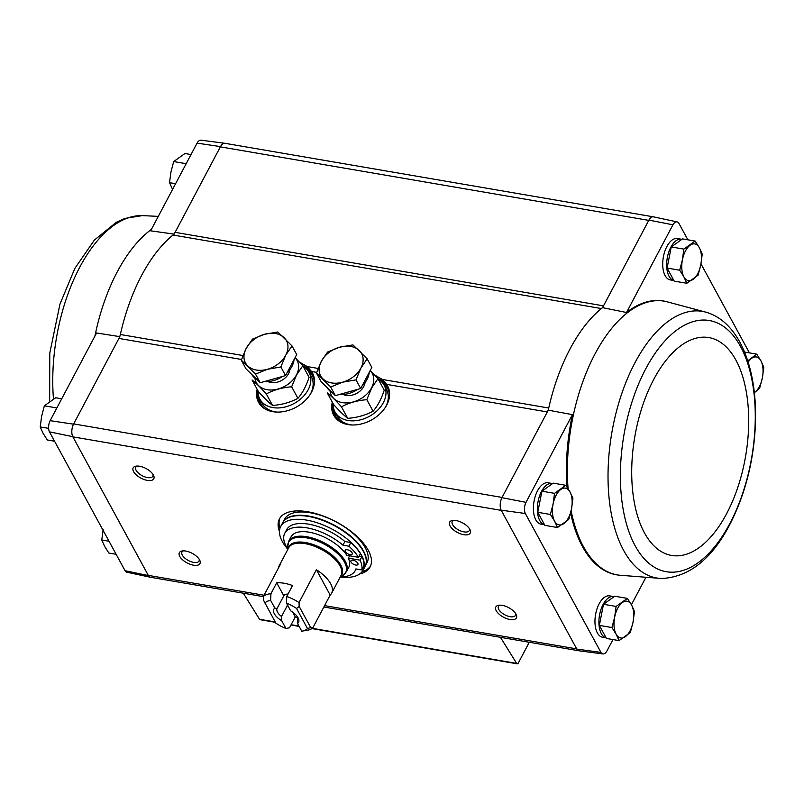 <?xml version="1.0" encoding="UTF-8"?>
<svg xmlns="http://www.w3.org/2000/svg" width="804" height="804" viewBox="0 0 804 804"><rect width="100%" height="100%" fill="white"/><g stroke="black" fill="none" stroke-linecap="round" stroke-linejoin="round"><path stroke-width="1.21" d="M571.111 510.821A138.871 70.692 99.7 0 0 618.849 575.141L617.884 575.011A138.911 70.712 -80.3 0 1 570.599 512.982M566.991 487.023A138.911 70.712 -80.3 0 1 572.428 414.643L548.268 410.171L501.927 497.686A9.326 4.754 99.7 0 0 501.173 510.178L525.324 513.495A8.352 4.251 -80.3 0 1 525.997 502.339L572.428 414.643M612.97 639.562L606.93 650.979A8.352 4.251 -80.3 0 1 602.97 653.923A8.352 4.251 -80.3 0 1 600.94 652.396L525.324 513.495M631.411 604.729L645.702 577.744M551.996 483.475A20.984 10.683 -80.3 0 0 537.976 501.997A20.984 10.683 -80.3 0 0 544.539 524.761L540.941 524.158A20.984 10.683 -80.3 0 1 533.967 501.666A20.984 10.683 -80.3 0 1 548.037 482.792L551.996 483.475A20.984 10.683 -80.3 0 1 552.559 483.606M606.115 637.853L602.508 637.23A20.984 10.683 -80.3 0 1 595.533 614.748A20.984 10.683 -80.3 0 1 609.603 595.875L613.563 596.548A20.984 10.683 -80.3 0 1 614.135 596.679M150.75 577.312A9.326 4.754 -80.3 0 1 150.489 577.262L126.931 572.237A8.352 4.251 -80.3 0 1 125.072 570.729L49.446 431.838A8.352 4.251 -80.3 0 1 50.129 420.673L73.526 424.17L118.922 338.434A9.326 4.744 -80.3 0 0 120.339 334.494A139.886 71.204 -80.3 0 1 173.011 235.029A9.326 4.744 -80.3 0 0 175.101 232.336L603.502 305.852L602.558 307.641A139.886 71.204 99.7 0 0 601.412 308.555A9.326 4.744 -80.3 0 0 603.502 305.852L648.898 220.115L672.948 224.798A8.352 4.251 -80.3 0 1 677.068 221.884A8.352 4.251 -80.3 0 1 678.928 223.381L687.872 239.813M602.558 307.641L626.507 312.495L672.948 224.798M525.997 502.339L501.927 497.686M174.156 234.115L150.639 230.828L197.07 143.132A8.352 4.251 -80.3 0 1 201.03 140.187L224.919 143.293A9.326 4.754 99.7 0 0 220.497 146.599L220.356 146.851A9.326 4.744 -80.3 0 1 225.009 143.313L653.25 216.809M175.101 232.336L220.356 146.851L648.758 220.376M197.07 143.132L220.497 146.599M119.866 336.645L96.56 332.977L50.129 420.673M626.507 312.495A138.911 70.712 -80.3 0 1 664.868 301.259L665.823 301.46A138.871 70.692 99.7 0 0 595.06 353.861A138.871 70.692 99.7 0 0 568.086 488.691M749.439 352.896L700.977 263.883M673.873 280.526L670.265 279.903A20.984 10.683 -80.3 0 1 663.29 257.421A20.984 10.683 -80.3 0 1 677.36 238.547L681.32 239.22A20.984 10.683 -80.3 0 1 681.882 239.351M677.068 221.884L653.511 216.849A9.326 4.754 99.7 0 0 648.898 220.115M602.97 653.923L579.081 650.818A9.326 4.754 -80.3 0 1 576.81 649.099L501.173 510.178M374.624 375.016L382.413 379.468L386.664 384.382A30.683 22.2 151.4 0 1 389.518 391.98A30.683 22.2 151.4 0 1 371.287 420.09A30.683 22.2 151.4 0 1 337.791 420.15A30.683 22.2 151.4 0 1 332.303 402.191M299.47 362.112L307.259 366.574L311.51 371.478A30.683 22.2 151.4 0 1 314.354 379.086A30.683 22.2 151.4 0 1 296.123 407.186A30.683 22.2 151.4 0 1 262.627 407.246A30.683 22.2 151.4 0 1 257.149 389.287M600.94 652.396L576.81 649.099M279.45 531.454A51.295 23.919 27.9 0 1 279.46 518.871A51.295 23.919 27.9 0 1 321.781 515.485A51.295 23.919 27.9 0 1 368.302 550.348A51.295 23.919 27.9 0 1 370.121 566.88A51.295 23.919 27.9 0 1 359.73 573.955M153.363 475.013A11.658 5.437 27.9 0 1 153.574 475.425A11.658 5.437 27.9 0 1 148.248 480.521A11.658 5.437 27.9 0 1 134.841 473.415A11.658 5.437 27.9 0 1 136.067 466.149A11.658 5.437 27.9 0 1 153.363 475.013M469.817 529.323A11.658 5.437 27.9 0 1 470.028 529.725A11.658 5.437 27.9 0 1 464.702 534.821A11.658 5.437 27.9 0 1 451.295 527.726A11.658 5.437 27.9 0 1 452.521 520.459A11.658 5.437 27.9 0 1 469.817 529.323M515.997 614.135A11.658 5.437 27.9 0 1 516.208 614.537A11.658 5.437 27.9 0 1 510.882 619.633A11.658 5.437 27.9 0 1 497.475 612.527A11.658 5.437 27.9 0 1 498.691 605.271A11.658 5.437 27.9 0 1 515.997 614.135M199.543 559.825A11.658 5.437 27.9 0 1 199.744 560.227A11.658 5.437 27.9 0 1 194.427 565.323A11.658 5.437 27.9 0 1 181.021 558.227A11.658 5.437 27.9 0 1 182.237 550.961A11.658 5.437 27.9 0 1 199.543 559.825M150.489 577.262A9.326 4.754 -80.3 0 1 148.408 575.574L72.772 436.662A9.326 4.754 99.7 0 1 73.526 424.17M382.413 379.468L548.74 408.02A139.886 71.204 99.7 0 0 548.268 410.171M173.011 235.029L601.412 308.555A139.886 71.204 -80.3 0 0 548.74 408.02A9.326 4.744 -80.3 0 1 547.323 411.949L386.664 384.382M501.284 510.379L72.883 436.853A9.326 4.744 -80.3 0 1 73.666 423.909L502.068 497.435M263.431 596.648L150.589 577.282A9.326 4.744 -80.3 0 1 148.298 575.383L264.044 595.241M49.446 431.838L72.772 436.662M148.408 575.574L125.072 570.729M529.293 642.265L518.359 662.928A2.332 1.186 -80.3 0 1 517.193 663.813A2.332 1.186 -80.3 0 1 516.66 663.411L500.43 637.311M275.4 622.316L260.074 619.683A2.332 1.186 -80.3 0 1 259.541 619.281L243.31 593.191M199.161 559.192A9.638 4.492 27.9 0 1 199.01 561.061A9.638 4.492 27.9 0 1 188.387 560.519A9.638 4.492 27.9 0 1 181.975 552.036A9.638 4.492 27.9 0 1 183.433 550.861M515.615 613.502A9.638 4.492 27.9 0 1 515.464 615.372A9.638 4.492 27.9 0 1 504.842 614.829A9.638 4.492 27.9 0 1 498.43 606.347A9.638 4.492 27.9 0 1 499.887 605.171M469.446 528.69A9.638 4.492 27.9 0 1 469.285 530.56A9.638 4.492 27.9 0 1 458.662 530.017A9.638 4.492 27.9 0 1 452.25 521.535A9.638 4.492 27.9 0 1 453.707 520.359M152.981 474.38A9.638 4.492 27.9 0 1 152.83 476.249A9.638 4.492 27.9 0 1 142.207 475.717A9.638 4.492 27.9 0 1 135.796 467.235A9.638 4.492 27.9 0 1 137.253 466.049M370.564 565.946A51.295 23.919 27.9 0 1 362.061 571.755M279.963 528.278A51.295 23.919 27.9 0 1 279.983 517.987M116.128 554.298L108.872 553.062L104.671 546.418L101.766 539.997L109.022 541.243M103.193 529.333L101.766 539.997M191.03 154.549L184.96 153.514L173.684 161.564L170.95 172.006L169.523 182.669L172.418 189.091M186.176 163.704L173.684 161.564M175.584 183.714L169.523 182.669M56.863 407.95L44.371 405.809L41.627 416.251L40.2 426.924L43.094 433.336L47.305 439.979L54.561 441.225M48.612 428.361L40.2 426.924M61.707 398.794L55.637 397.759L44.371 405.809M557.463 527.524L544.871 525.364L537.765 512.309L541.926 491.194L553.202 483.144L565.805 485.304L554.529 493.354L553.102 504.028L550.358 514.47L554.569 521.113L557.463 527.524L568.74 519.474L571.483 509.032L572.91 498.359L570.016 491.947L565.805 485.304M686.787 283.279L674.194 281.119L667.089 268.064L671.25 246.949L682.526 238.899L695.128 241.059L683.852 249.109L682.425 259.782L679.681 270.224L683.892 276.867L686.787 283.279L698.063 275.229L700.807 264.787L702.234 254.114L699.329 247.702L695.128 241.059M673.863 280.516A20.984 10.683 -80.3 0 1 667.3 257.752A20.984 10.683 -80.3 0 1 681.32 239.22M619.04 640.607L606.437 638.446L599.332 625.391L603.492 604.276L614.769 596.226L627.371 598.387L616.095 606.437L614.668 617.11L611.924 627.552L616.135 634.185L619.04 640.607L630.316 632.557L633.049 622.105L634.477 611.442L631.582 605.03L627.371 598.387M606.115 637.843A20.984 10.683 -80.3 0 1 599.543 615.08A20.984 10.683 -80.3 0 1 613.563 596.548M603.492 604.276L616.095 606.437M599.332 625.391L611.924 627.552M631.582 605.03A18.653 9.497 -80.3 0 1 633.049 622.105A18.653 9.497 -80.3 0 1 625.331 636.688A18.653 9.497 -80.3 0 1 616.135 634.185A18.653 9.497 -80.3 0 1 614.668 617.11A18.653 9.497 -80.3 0 1 622.386 602.528A18.653 9.497 -80.3 0 1 631.582 605.03M671.25 246.949L683.852 249.109M667.089 268.064L679.681 270.224M699.329 247.702A18.653 9.497 -80.3 0 1 700.807 264.787A18.653 9.497 -80.3 0 1 693.088 279.36A18.653 9.497 -80.3 0 1 683.892 276.867A18.653 9.497 -80.3 0 1 682.425 259.782A18.653 9.497 -80.3 0 1 690.144 245.2A18.653 9.497 -80.3 0 1 699.329 247.702M541.926 491.194L554.529 493.354M537.765 512.309L550.358 514.47M570.016 491.947A18.653 9.497 -80.3 0 1 571.483 509.032A18.653 9.497 -80.3 0 1 563.765 523.615A18.653 9.497 -80.3 0 1 554.569 521.113A18.653 9.497 -80.3 0 1 553.102 504.028A18.653 9.497 -80.3 0 1 560.82 489.445A18.653 9.497 -80.3 0 1 570.016 491.947M748.162 362.122A18.653 9.497 -80.3 0 1 751.71 358.272A18.653 9.497 -80.3 0 1 760.906 360.775A18.653 9.497 -80.3 0 1 762.373 377.86A18.653 9.497 -80.3 0 1 754.654 392.442L759.629 388.302L762.373 377.86L763.8 367.197L760.906 360.775L756.695 354.132L747.76 360.845M744.534 352.051L756.695 354.132M288.023 594.055A11.467 5.347 -152.1 0 0 283.802 595.804L276.717 582.81A29.607 13.809 -152.1 0 1 292.545 585.523L286.757 596.457A29.607 13.809 27.9 0 1 299.028 602.528L316.394 569.724A29.607 13.809 -152.1 0 1 330.605 583.644A29.607 13.809 -152.1 0 1 331.66 593.191L341.047 575.453A29.607 13.809 27.9 0 0 340.002 565.905A29.607 13.809 27.9 0 0 313.148 545.775A29.607 13.809 27.9 0 0 288.716 547.735L279.32 565.473A29.607 13.809 -152.1 0 0 278.606 567.745M292.716 612.186L295.279 616.889L289.48 627.823L285.912 628.457L281.722 620.748L281.521 616.497L287.551 605.111M285.912 628.457A24.944 11.628 27.9 0 1 275.832 623.12L263.601 600.347L263.421 596.417A29.607 13.809 27.9 0 1 270.928 593.744L270.636 600.397L274.837 608.105L277.119 608.417L283.802 595.804M270.928 593.744L276.717 582.81M286.465 603.121A24.944 11.628 27.9 0 1 296.545 608.457L307.48 628.547A24.944 11.628 27.9 0 1 302.053 631.13A24.944 11.628 27.9 0 1 301.741 631.17L297.54 623.462A13.99 6.522 27.9 0 0 298.304 618.316A13.99 6.522 27.9 0 0 290.656 610.819L286.465 603.121L286.757 596.457M297.54 623.462L297.379 619.14M307.48 628.547L310.706 627.582L312.816 627.864L330.183 595.05A29.607 13.809 -152.1 0 0 331.66 593.191M312.816 627.864A29.607 13.809 27.9 0 1 306.947 630.346L302.053 631.13M295.279 616.889A29.607 13.809 -152.1 0 0 297.661 617.693M263.421 596.417L280.797 563.614A29.607 13.809 -152.1 0 0 279.32 565.473M264.898 603.03A24.944 11.628 27.9 0 1 270.636 600.397M299.028 602.528L299.199 606.447L296.545 608.457M281.722 620.748A13.99 6.522 27.9 0 1 274.837 608.105M358.504 557.323A43.135 20.11 -152.1 0 0 348.876 546.187L350.805 542.539A43.135 20.11 -152.1 0 1 360.433 553.675L358.504 557.323L346.815 555.313A32.642 15.216 -152.1 0 0 316.997 534.198A32.642 15.216 -152.1 0 0 291.118 536.72L288.726 541.243A32.642 15.216 27.9 0 1 315.66 539.082A32.642 15.216 27.9 0 1 345.268 561.262A32.642 15.216 27.9 0 1 346.423 571.785L348.815 567.262A32.642 15.216 -152.1 0 0 348.353 558.147L349.599 555.795M287.872 549.333A46.632 21.738 27.9 0 1 280.686 526.53A46.632 21.738 27.9 0 1 319.158 523.444A46.632 21.738 27.9 0 1 361.458 555.132A46.632 21.738 27.9 0 1 363.106 570.167A46.632 21.738 27.9 0 1 340.203 577.041M340.333 576.85A39.868 18.592 -152.1 0 0 355.197 570.649A39.868 18.592 -152.1 0 0 355.891 568.92L361.8 569.935L363.73 566.287A43.135 20.11 -152.1 0 0 361.971 556.509L359.187 556.026M348.876 546.187L342.966 545.172A39.868 18.592 -152.1 0 0 284.737 533.333L286.666 529.695A39.868 18.592 27.9 0 1 344.896 541.524L350.805 542.539M280.686 526.53L282.616 522.881A46.632 21.738 27.9 0 1 321.087 519.796A46.632 21.738 27.9 0 1 363.388 551.484A46.632 21.738 27.9 0 1 365.036 566.519L363.106 570.167M282.717 522.7L284.546 519.233A46.632 21.738 27.9 0 1 323.017 516.148A46.632 21.738 27.9 0 1 365.317 547.846A46.632 21.738 27.9 0 1 366.966 562.87L365.127 566.338M361.8 569.935A43.135 20.11 -152.1 0 0 360.041 560.147L348.353 558.147M360.041 560.147L361.971 556.509M342.966 545.172L344.896 541.524M284.737 533.333A39.868 18.592 -152.1 0 0 287.963 549.122L287.731 547.072A32.331 15.075 27.9 0 1 310.696 538.76A32.331 15.075 27.9 0 1 344.514 562.127A32.331 15.075 27.9 0 1 342.162 575.885L346.423 571.785M355.72 565.051A3.96 1.849 -152.1 0 0 357.921 564.498A3.96 1.849 -152.1 0 0 355.278 561.011A3.96 1.849 -152.1 0 0 350.916 560.79A3.96 1.849 -152.1 0 0 352.031 563.242A3.96 1.849 -152.1 0 0 355.72 565.051M350.031 554.589A3.96 1.849 -152.1 0 0 352.222 554.036A3.96 1.849 -152.1 0 0 349.589 550.549A3.96 1.849 -152.1 0 0 345.217 550.328A3.96 1.849 -152.1 0 0 346.343 552.78A3.96 1.849 -152.1 0 0 350.031 554.589M310.706 627.582L299.199 606.447M330.183 595.05L316.394 569.724M281.521 616.497A11.467 5.347 27.9 0 1 277.099 608.447A11.467 5.347 27.9 0 1 277.119 608.417M297.56 617.01A11.467 5.347 27.9 0 1 297.369 619.18A11.467 5.347 27.9 0 1 297.349 619.211M258.044 390.925A27.979 20.241 -28.6 0 0 259.863 399.096A27.979 20.241 -28.6 0 0 283.39 407.377A27.979 20.241 -28.6 0 0 308.163 389.789A27.979 20.241 -28.6 0 0 309.007 372.332A27.979 20.241 -28.6 0 0 303.138 366.373M310.545 393.9A27.979 20.241 -28.6 0 0 311.309 376.573L309.007 372.332M259.863 399.096L262.174 403.337A27.979 20.241 -28.6 0 0 277.139 412.09M241.3 360.182L246.004 368.815L260.205 382.734L285.561 375.599L296.706 354.554L292.003 345.921L285.742 355.187L280.857 366.966L267.491 369.277L255.511 374.101L241.3 360.182L246.185 348.393L252.446 339.137L264.436 334.303L277.792 332.002L292.003 345.921M294.063 359.539A23.316 16.864 151.4 0 1 286.948 372.966M282.666 376.413A23.316 16.864 151.4 0 1 264.365 381.558M256.737 379.327A23.316 16.864 151.4 0 1 251.763 374.463M285.561 375.599L280.857 366.966M260.205 382.734L255.511 374.101M284.214 337.7A23.316 16.864 151.4 0 1 285.742 355.187A23.316 16.864 151.4 0 1 267.491 369.277A23.316 16.864 151.4 0 1 247.712 365.88A23.316 16.864 151.4 0 1 246.185 348.393A23.316 16.864 151.4 0 1 264.436 334.303A23.316 16.864 151.4 0 1 284.214 337.7M295.038 357.7A23.195 16.783 151.4 0 1 296.415 374.955A23.195 16.783 151.4 0 1 272.807 389.95A23.195 16.783 151.4 0 1 254.938 378.121M289.882 369.659A13.99 10.12 151.4 0 1 288.606 373.619A13.99 10.12 151.4 0 1 267.993 381.578M302.796 365.75L309.078 377.277C306.254 385.97 302.535 392.985 297.932 398.332C290.405 402.352 281.963 404.734 272.576 405.457C268.757 402.492 264.024 397.849 258.375 391.538L252.094 380.011C255.913 382.975 260.647 387.618 266.305 393.93C273.822 389.9 282.274 387.528 291.651 386.804L296.535 375.016L302.796 365.75L295.088 357.609M272.576 405.457L266.305 393.93M297.932 398.332L291.651 386.804M333.198 403.819A27.979 20.241 -28.6 0 0 335.017 411.99A27.979 20.241 -28.6 0 0 358.554 420.271A27.979 20.241 -28.6 0 0 383.327 402.683A27.979 20.241 -28.6 0 0 384.161 385.237A27.979 20.241 -28.6 0 0 378.292 379.267M385.699 406.804A27.979 20.241 -28.6 0 0 386.473 389.478L384.161 385.237M335.017 411.99L337.328 416.231A27.979 20.241 -28.6 0 0 352.303 424.984M316.454 373.076L321.158 381.709L335.368 395.628L360.715 388.503L371.86 367.448L367.157 358.825L360.895 368.081L356.011 379.87L342.655 382.171L330.665 386.995L316.454 373.076L321.339 361.297L327.6 352.031L339.589 347.207L352.956 344.906L367.157 358.825M369.217 372.433A23.316 16.864 151.4 0 1 362.112 385.87M357.82 389.317A23.316 16.864 151.4 0 1 339.519 394.462M331.891 392.231A23.316 16.864 151.4 0 1 326.916 387.357M360.715 388.503L356.011 379.87M335.368 395.628L330.665 386.995M359.368 350.594A23.316 16.864 151.4 0 1 360.895 368.081A23.316 16.864 151.4 0 1 342.655 382.171A23.316 16.864 151.4 0 1 322.876 378.774A23.316 16.864 151.4 0 1 321.339 361.297A23.316 16.864 151.4 0 1 339.589 347.207A23.316 16.864 151.4 0 1 359.368 350.594M370.192 370.594A23.195 16.783 151.4 0 1 371.579 387.85A23.195 16.783 151.4 0 1 347.961 402.854A23.195 16.783 151.4 0 1 330.092 391.015M365.036 382.563A13.99 10.12 151.4 0 1 363.76 386.513A13.99 10.12 151.4 0 1 343.157 394.473M377.96 378.654L384.232 390.181C381.408 398.864 377.699 405.879 373.086 411.226C365.569 415.256 357.117 417.628 347.74 418.351C343.921 415.387 339.187 410.743 333.529 404.442L327.258 392.905C331.077 395.88 335.811 400.513 341.459 406.824C348.986 402.804 357.428 400.422 366.815 399.699L371.699 387.91L377.96 378.654L370.242 370.503M347.74 418.351L341.459 406.824M373.086 411.226L366.815 399.699M311.51 371.478L316.696 372.373M118.922 338.434L241.542 359.478M324.585 605.633L576.699 648.898M120.339 334.494L242.969 355.539M307.259 366.574L318.123 368.443M259.541 619.281L275.209 621.974M291.138 624.708L298.947 626.045M312.243 628.326L516.66 663.411M377.991 378.704A30.371 21.979 151.4 0 1 389.558 392.382M338.102 420.402A30.371 21.979 151.4 0 1 332.886 403.256M336.193 418.472A30.311 21.929 151.4 0 1 334.595 416.08A30.311 21.929 151.4 0 1 333.087 403.628M378.192 379.076A30.311 21.929 151.4 0 1 387.829 387.096A30.311 21.929 151.4 0 1 388.975 389.729M334.786 416.422A30.311 21.929 151.4 0 1 333.218 405.678M379.84 380.292A30.311 21.929 151.4 0 1 388.01 387.438M340.615 422.06A29.376 21.256 151.4 0 1 334.213 410.231M383.126 383.598A29.376 21.256 151.4 0 1 389.588 395.397M302.827 365.81A30.371 21.979 151.4 0 1 314.394 379.488M262.938 407.497A30.371 21.979 151.4 0 1 257.732 390.362M261.029 405.568A30.311 21.929 151.4 0 1 259.431 403.186A30.311 21.929 151.4 0 1 257.933 390.734M303.028 366.182A30.311 21.929 151.4 0 1 312.676 374.192A30.311 21.929 151.4 0 1 313.811 376.835M259.632 403.528A30.311 21.929 151.4 0 1 258.064 392.774M304.676 367.398A30.311 21.929 151.4 0 1 312.856 374.543M265.461 409.166A29.376 21.256 151.4 0 1 259.049 397.327M307.972 370.694A29.376 21.256 151.4 0 1 314.434 382.503M94.942 336.022A138.871 70.692 -80.3 0 1 96.138 330.444A138.871 70.692 -80.3 0 1 151.393 229.411M53.476 399.005A135.253 68.853 -80.3 0 1 142.308 215.613L158.298 216.376M707.329 312.575A135.253 68.853 99.7 0 0 634.989 362.704A135.253 68.853 99.7 0 0 609.593 502.671A135.253 68.853 99.7 0 0 661.692 578.498C689.701 577.091 712.806 558.288 731.037 522.108C745.81 492.249 753.951 459.396 755.448 423.547C756.333 395.97 752.634 372.001 744.363 351.639C740.434 342.152 735.489 334.082 729.529 327.429C723.158 320.324 715.761 315.379 707.329 312.575L665.903 301.48A138.871 70.692 99.7 0 0 665.823 301.46M618.849 575.141A138.871 70.692 99.7 0 0 618.939 575.151L661.692 578.498M645.743 368.845A127.424 64.863 99.7 0 0 663.159 571.011A127.424 64.863 99.7 0 0 754.514 398.452A127.424 64.863 99.7 0 0 645.743 368.845M653.692 379.508A110.51 56.25 99.7 0 0 668.797 554.83A110.51 56.25 99.7 0 0 748.032 405.186A110.51 56.25 99.7 0 0 653.692 379.508M288.254 548.599A29.919 13.949 27.9 0 1 311.65 544.047A29.919 13.949 27.9 0 1 340.745 565.041A29.919 13.949 27.9 0 1 340.594 576.317M282.807 522.52A46.632 21.738 27.9 0 1 321.288 519.434A46.632 21.738 27.9 0 1 363.579 551.122A46.632 21.738 27.9 0 1 365.227 566.157M290.978 624.989L299.138 626.386M311.882 628.577L517.193 663.813M323.851 607.01L578.82 650.768M334.595 416.08L338.404 420.653M387.829 387.096L389.608 392.774M259.431 403.186L263.24 407.759M312.676 374.192L314.444 379.88M49.647 401.467L49.778 353.107L59.948 304.193L74.822 268.446L94.37 240.084L116.419 222.216L124.962 218.407L142.308 215.613M340.303 576.86L342.162 575.885M287.731 547.072L288.726 541.243M355.197 570.649L356.092 568.951"/></g></svg>
